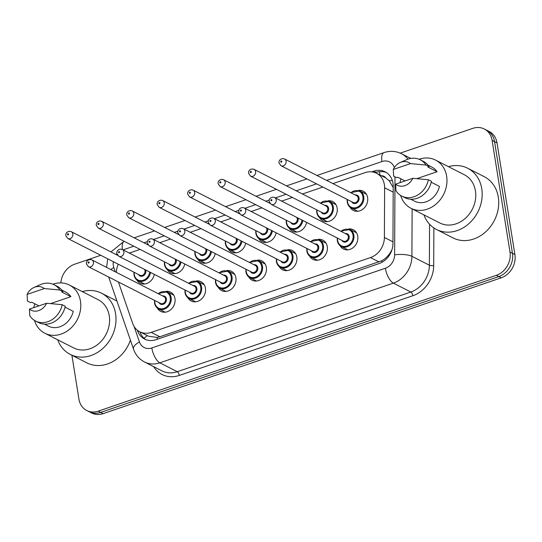<?xml version="1.0" encoding="UTF-8"?>
<svg xmlns="http://www.w3.org/2000/svg" width="542" height="542" viewBox="0 0 542 542"><rect width="100%" height="100%" fill="white"/><g stroke="black" fill="none" stroke-linecap="round" stroke-linejoin="round"><path stroke-width="0.81" d="M165.879 291.325A10.82 9.106 117 0 1 170.534 292.104A10.82 9.106 117 0 1 174.971 298.561A10.82 9.106 117 0 1 170.967 309.509A10.82 9.106 117 0 1 160.717 311.393A10.82 9.106 117 0 1 157.343 308.08M196.34 280.932A10.82 9.106 117 0 1 200.994 281.711A10.82 9.106 117 0 1 205.432 288.168A10.82 9.106 117 0 1 201.428 299.116A10.82 9.106 117 0 1 191.177 300.993A10.82 9.106 117 0 1 187.803 297.687M226.8 270.539A10.82 9.106 117 0 1 231.454 271.318A10.82 9.106 117 0 1 235.892 277.775A10.82 9.106 117 0 1 231.888 288.723A10.82 9.106 117 0 1 221.637 290.6A10.82 9.106 117 0 1 218.263 287.294M257.26 260.146A10.82 9.106 117 0 1 261.915 260.926A10.82 9.106 117 0 1 266.352 267.382A10.82 9.106 117 0 1 262.348 278.331A10.82 9.106 117 0 1 252.098 280.207A10.82 9.106 117 0 1 248.724 276.901M287.721 249.754A10.82 9.106 117 0 1 292.375 250.533A10.82 9.106 117 0 1 296.813 256.989A10.82 9.106 117 0 1 292.809 267.938A10.82 9.106 117 0 1 282.558 269.814A10.82 9.106 117 0 1 279.184 266.508M318.181 239.361A10.82 9.106 117 0 1 322.842 240.14A10.82 9.106 117 0 1 327.273 246.596A10.82 9.106 117 0 1 323.269 257.545A10.82 9.106 117 0 1 313.019 259.422A10.82 9.106 117 0 1 309.645 256.115M348.642 228.968A10.82 9.106 117 0 1 353.303 229.747A10.82 9.106 117 0 1 357.734 236.204A10.82 9.106 117 0 1 353.73 247.152A10.82 9.106 117 0 1 343.479 249.029A10.82 9.106 117 0 1 340.105 245.722M154.307 274.36A10.82 9.106 117 0 1 140.134 283.202A10.82 9.106 117 0 1 136.767 279.889M184.768 263.968A10.82 9.106 117 0 1 170.601 272.809A10.82 9.106 117 0 1 167.227 269.496M215.228 253.575A10.82 9.106 117 0 1 201.062 262.416A10.82 9.106 117 0 1 197.688 259.103M245.689 243.182A10.82 9.106 117 0 1 231.522 252.016A10.82 9.106 117 0 1 228.148 248.71M276.156 232.789A10.82 9.106 117 0 1 261.982 241.624A10.82 9.106 117 0 1 258.609 238.317M306.616 222.396A10.82 9.106 117 0 1 292.443 231.231A10.82 9.106 117 0 1 289.069 227.925M328.066 200.777A10.82 9.106 117 0 1 332.72 201.556A10.82 9.106 117 0 1 337.158 208.013A10.82 9.106 117 0 1 333.154 218.961A10.82 9.106 117 0 1 322.903 220.838A10.82 9.106 117 0 1 319.529 217.532M358.526 190.384A10.82 9.106 117 0 1 363.181 191.163A10.82 9.106 117 0 1 367.618 197.62A10.82 9.106 117 0 1 363.614 208.568A10.82 9.106 117 0 1 353.364 210.445A10.82 9.106 117 0 1 349.99 207.139M118.407 281.982L132.655 323.357A19.092 16.07 -63 0 0 139.748 331.765A19.092 16.07 -63 0 0 151.238 332.382L370.484 257.579A19.092 16.07 -63 0 0 384.393 237.464L384.617 187.796A19.092 16.07 -63 0 0 384.38 184.646A19.092 16.07 -63 0 0 376.548 173.264A19.092 16.07 -63 0 0 365.057 172.641L332.917 183.609M393.207 187.566L389.251 180.791L385.674 177.925A6.362 5.359 -63 0 0 381.493 175.777M376.548 173.264L385.125 177.627A19.092 16.07 117 0 1 385.674 177.925M139.748 331.765L148.474 336.209L157.065 337.449L159.836 336.765L381.758 260.783C385.152 258.873 387.991 256.176 390.267 252.701L391.981 249.686M140.073 249.401L130.297 252.741A19.092 16.07 -63 0 0 129.362 253.087M118.271 264.205A19.092 16.07 -63 0 0 116.395 272.389M322.836 187.044L302.456 194.002M292.375 197.437L281.63 201.102M261.915 207.83L251.17 211.495M231.454 218.223L220.709 221.888M200.994 228.616L190.249 232.288M170.534 239.008L159.788 242.68M400.226 153.129L472.793 128.366A19.092 16.07 117 0 1 484.277 128.989A19.092 16.07 117 0 1 492.109 140.371L509.995 252.05A19.092 16.07 117 0 1 496.33 275.316L98.251 411.134L100.704 412.387A19.092 16.07 117 0 1 89.213 411.764A19.092 16.07 117 0 0 100.704 412.387L498.776 276.562L100.704 412.387L103.149 413.634A19.092 16.07 117 0 1 91.666 413.011L86.761 410.518A19.092 16.07 117 0 1 78.929 399.129L71.903 355.24M509.995 252.05L512.447 253.304A19.092 16.07 117 0 1 498.776 276.562A19.092 16.07 117 0 0 512.447 253.304L494.561 141.618L512.447 253.304L514.9 254.55A19.092 16.07 117 0 1 501.228 277.809L103.149 413.634M484.277 128.989L486.73 130.236A19.092 16.07 117 0 1 494.561 141.618A19.092 16.07 117 0 0 486.73 130.236L489.182 131.482A19.092 16.07 117 0 1 497.014 142.871L514.9 254.55M137.329 330.186L137.485 330.64A19.092 16.07 -63 0 0 144.572 339.048A19.092 16.07 -63 0 0 156.062 339.671L379.041 263.588A19.092 16.07 -63 0 0 392.957 243.473L393.214 186.353A19.092 16.07 -63 0 0 392.97 183.21A19.092 16.07 -63 0 0 385.138 171.821A19.092 16.07 -63 0 0 373.655 171.197L371.758 171.848M375.328 172.715L376.101 172.451A19.092 16.07 117 0 1 386.338 172.505M60.853 282.91A19.092 16.07 117 0 1 74.715 264.191L100.778 255.296M98.251 411.134A19.092 16.07 117 0 1 86.761 410.518M145.832 339.61A19.092 16.07 117 0 1 139.931 331.887L139.924 331.853M448.444 166.658A34.37 28.922 117 0 1 467.665 168.23A34.37 28.922 117 0 1 481.757 188.724A34.37 28.922 117 0 1 469.026 223.514A34.37 28.922 117 0 1 436.473 229.476A34.37 28.922 117 0 1 423.898 214.862M467.665 168.23L484.209 176.658A34.37 28.922 117 0 1 498.301 197.153A34.37 28.922 117 0 1 485.571 231.942A34.37 28.922 117 0 1 453.017 237.904L436.473 229.476M400.023 182.668A27.046 22.764 117 0 1 400.958 178.833M419.088 159.267A27.046 22.764 117 0 1 435.544 160.086A27.046 22.764 117 0 1 446.635 176.211A27.046 22.764 117 0 1 436.615 203.596A27.046 22.764 117 0 1 410.992 208.291A27.046 22.764 117 0 1 400.653 195.459M435.544 160.086L464.345 174.754A27.046 22.764 117 0 1 475.436 190.879A27.046 22.764 117 0 1 465.415 218.263A27.046 22.764 117 0 1 439.792 222.958L410.992 208.291M431.242 182.241L439.44 186.421A19.092 16.07 117 0 1 414.603 201.204L410.728 199.226M412.808 178.304A12.73 10.711 117 0 1 395.64 184.165L412.808 178.304L428.39 179.768A20.366 17.141 117 0 1 401.771 196.096A20.366 17.141 117 0 1 395.992 190.818L395.64 184.165M428.39 179.768L431.452 181.326A20.366 17.141 117 0 1 404.833 197.654L401.771 196.096M400.199 162.512A12.73 10.711 117 0 1 410.457 163.609L393.289 169.47A12.73 10.711 117 0 1 400.199 162.512L406.459 159.741A20.366 17.141 117 0 1 420.26 159.795A20.366 17.141 117 0 1 426.032 165.073L429.095 166.631L427.895 167.044L437.089 171.726L416.845 178.63M428.058 165.202L431.933 167.173A19.092 16.07 117 0 1 437.089 171.726M405.098 180.94L397.909 177.275L396.703 177.688L393.641 176.123L393.289 169.47M410.457 163.609L426.032 165.073M420.26 159.795L423.322 161.36A20.366 17.141 117 0 1 429.095 166.631M82.262 291.596A34.37 28.922 117 0 1 101.476 293.175A34.37 28.922 117 0 1 115.575 313.669A34.37 28.922 117 0 1 102.845 348.459A34.37 28.922 117 0 1 70.284 354.421A34.37 28.922 117 0 1 57.709 339.8M33.834 307.612A27.046 22.764 117 0 1 34.769 303.771M52.906 284.211A27.046 22.764 117 0 1 69.356 285.024A27.046 22.764 117 0 1 80.453 301.156A27.046 22.764 117 0 1 70.433 328.54A27.046 22.764 117 0 1 44.81 333.228A27.046 22.764 117 0 1 34.471 320.403M69.356 285.024L98.156 299.692A27.046 22.764 117 0 1 109.247 315.823A27.046 22.764 117 0 1 99.233 343.208A27.046 22.764 117 0 1 73.604 347.896L44.81 333.228M65.054 307.185L73.251 311.359A19.092 16.07 117 0 1 48.414 326.142L44.539 324.17M46.626 303.249A12.73 10.711 117 0 1 29.451 309.109L46.626 303.249L62.201 304.706A20.366 17.141 117 0 1 35.582 321.033A20.366 17.141 117 0 1 29.81 315.762L29.451 309.109M62.201 304.706L65.264 306.271A20.366 17.141 117 0 1 38.651 322.598L35.582 321.033M34.017 287.45A12.73 10.711 117 0 1 44.268 288.554L27.1 294.414A12.73 10.711 117 0 1 34.017 287.45L40.271 284.679A20.366 17.141 117 0 1 54.071 284.74A20.366 17.141 117 0 1 59.844 290.011L62.913 291.576L61.707 291.982L70.9 296.664L50.663 303.567M61.869 290.139L65.745 292.118A19.092 16.07 117 0 1 70.9 296.664M38.909 305.878L31.721 302.219L30.515 302.626L27.452 301.067L27.1 294.414M130.412 340.139A34.37 28.922 117 0 1 86.828 362.849L70.284 354.421M44.268 288.554L59.844 290.011M54.071 284.74L57.134 286.298A20.366 17.141 117 0 1 62.913 291.576M393.187 192.159L384.617 187.796M379.874 174.958A19.092 7.798 -108.8 0 1 379.617 171.658M382.056 262.24A19.092 7.798 -108.8 0 1 381.758 260.783M390.267 252.701A19.092 5.298 0.3 0 1 390.823 252.66M157.431 339.204A19.092 7.798 -108.8 0 1 157.065 337.449M389.251 180.791A19.092 5.298 0.3 0 1 392.347 180.574M144.152 338.337A19.092 8.008 -19 0 1 147.316 335.62M392.964 241.827L384.393 237.464M379.082 261.955L370.484 257.579M159.836 336.765L151.238 332.382M497.014 142.871L492.109 140.371M501.228 277.809L496.33 275.316M376.101 172.451L373.655 171.197M394.352 167.566A12.73 10.711 -63 0 0 381.968 161.543L326.65 180.418M381.968 161.543A12.73 5.196 71.2 0 1 383.98 152.62C390.05 150.622 395.897 150.994 401.527 153.738A25.46 21.423 117 0 1 407.936 159.158M113.305 261.678A12.73 10.711 -63 0 0 113.332 265.6A12.73 10.711 -63 0 0 113.827 267.585L115.29 271.827M110.825 269.55A12.73 5.339 -19 0 1 113.827 267.585M410.687 158.4A28.638 24.099 117 0 1 411.195 158.366M433.871 227.945L433.702 265.573A28.638 24.099 117 0 1 412.835 295.742L179.294 375.423A28.638 24.099 117 0 1 153.671 366.649M412.13 208.866L411.913 256.312L429.379 265.207L429.562 224.246M134.111 326.474L139.436 341.914A12.73 10.711 -63 0 0 151.821 347.937L385.355 268.256A12.73 10.711 -63 0 0 394.63 254.842A12.73 3.53 0.3 0 1 411.913 256.312A25.46 21.423 117 0 1 393.37 283.127L410.829 292.023A25.46 21.423 -63 0 0 429.379 265.207A3.184 0.881 -179.7 0 0 433.702 265.573M385.355 268.256A12.73 5.196 71.2 0 0 393.37 283.127L159.829 362.815L177.295 371.704L410.829 292.023A3.184 1.301 -108.8 0 1 412.835 295.742M151.821 347.937A12.73 5.196 71.2 0 0 159.829 362.815A25.46 21.423 117 0 1 144.511 361.988L161.977 370.877A25.46 21.423 -63 0 0 177.295 371.704A3.184 1.301 -108.8 0 1 179.294 375.423M394.63 254.842L394.983 176.807M316.575 183.853L296.189 190.811M286.115 194.246L275.37 197.918M269.299 199.984L265.729 201.204M255.655 204.639L244.909 208.311M238.839 210.377L235.269 211.597M225.194 215.032L214.449 218.704M208.379 220.77L204.808 221.99M194.734 225.425L183.989 229.097M177.918 231.163L174.348 232.382M164.273 235.824L153.528 239.489M147.458 241.556L143.887 242.775M133.813 246.217L123.068 249.882M116.943 253.819A12.73 10.711 -63 0 0 116.279 254.618M108.671 277.023L133.528 349.183A12.73 5.339 -19 0 1 139.436 341.914M124.159 241.298A12.73 5.196 71.2 0 0 122.363 249.523M139.931 331.887L137.485 330.64M366.419 194.246L359.847 190.892A9.546 8.035 117 0 1 363.763 196.59A9.546 8.035 117 0 1 360.227 206.251A9.546 8.035 117 0 1 351.182 207.911A9.546 8.035 117 0 1 347.266 202.213M347.436 199.571A8.909 7.5 -63 0 0 347.51 201.875A8.909 7.5 -63 0 0 356.528 207.478A8.909 7.5 -63 0 0 362.903 196.617A8.909 7.5 -63 0 0 350.904 192.769M355.22 194.964A4.458 3.747 117 0 1 359.055 197.932A4.458 3.747 117 0 1 356.467 203.101A4.458 3.747 117 0 1 351.751 201.773M281.047 165.764L353.167 202.491A3.821 3.211 -63 0 0 356.785 201.827A3.821 3.211 -63 0 0 358.201 197.965A3.821 3.211 -63 0 0 356.636 195.689L284.516 158.955A3.821 3.211 117 0 1 286.081 161.231A3.821 3.211 117 0 1 284.665 165.1A3.821 3.211 117 0 1 281.047 165.764L279.089 163.047C278.405 159.836 281.847 157.837 284.516 158.955M280.695 161.767A0.637 0.535 -63 0 0 281.799 161.394A0.637 0.535 -63 0 0 280.695 161.767M340.722 231.197L349.963 229.476A9.546 8.035 117 0 1 353.879 235.174A9.546 8.035 117 0 1 350.342 244.835A9.546 8.035 117 0 1 341.297 246.495A9.546 8.035 117 0 1 337.381 240.797M337.558 238.155A8.909 7.5 -63 0 0 337.625 240.458A8.909 7.5 -63 0 0 346.643 246.061A8.909 7.5 -63 0 0 353.025 235.201A8.909 7.5 -63 0 0 341.02 231.353M345.335 233.548A4.458 3.747 117 0 1 349.177 236.515A4.458 3.747 117 0 1 346.582 241.685A4.458 3.747 117 0 1 341.873 240.357M343.289 241.075A3.821 3.211 -63 0 0 346.907 240.411A3.821 3.211 -63 0 0 348.316 236.549A3.821 3.211 -63 0 0 346.751 234.273L274.631 197.539A3.821 3.211 117 0 1 276.196 199.815A3.821 3.211 117 0 1 274.78 203.684A3.821 3.211 117 0 1 271.163 204.348L343.289 241.075M271.915 199.971A0.637 0.535 -63 0 0 270.817 200.35A0.637 0.535 -63 0 0 271.915 199.971M335.959 204.639L329.387 201.285A9.546 8.035 117 0 1 333.303 206.983A9.546 8.035 117 0 1 329.766 216.644A9.546 8.035 117 0 1 320.722 218.304A9.546 8.035 117 0 1 316.806 212.606M316.975 209.971A8.909 7.5 -63 0 0 317.05 212.268A8.909 7.5 -63 0 0 326.067 217.87A8.909 7.5 -63 0 0 332.442 207.01A8.909 7.5 -63 0 0 320.444 203.162M324.76 205.357A4.458 3.747 117 0 1 328.594 208.324A4.458 3.747 117 0 1 326.006 213.494A4.458 3.747 117 0 1 321.291 212.166M250.587 176.157L322.707 212.884A3.821 3.211 -63 0 0 326.325 212.227A3.821 3.211 -63 0 0 327.741 208.358A3.821 3.211 -63 0 0 326.176 206.082L254.056 169.348A3.821 3.211 117 0 1 255.621 171.624A3.821 3.211 117 0 1 254.205 175.493A3.821 3.211 117 0 1 250.587 176.157L248.629 173.44C247.945 170.229 251.386 168.23 254.056 169.348M250.235 172.16A0.637 0.535 -63 0 0 251.339 171.787A0.637 0.535 -63 0 0 250.235 172.16M302.842 220.479A9.546 8.035 117 0 1 290.261 228.697A9.546 8.035 117 0 1 286.345 222.999M286.515 220.364A8.909 7.5 -63 0 0 286.589 222.66A8.909 7.5 -63 0 0 294.394 228.568A8.909 7.5 -63 0 0 302.016 220.059M297.951 217.986A4.458 3.747 117 0 1 298.134 218.717A4.458 3.747 117 0 1 295.546 223.887A4.458 3.747 117 0 1 290.83 222.559M269.963 203.358L223.589 179.741A3.821 3.211 117 0 1 225.16 182.017A3.821 3.211 117 0 1 223.744 185.886A3.821 3.211 117 0 1 220.127 186.55L292.246 223.277A3.821 3.211 -63 0 0 295.864 222.62A3.821 3.211 -63 0 0 297.28 218.751A3.821 3.211 -63 0 0 296.731 217.369M219.774 182.552A0.637 0.535 -63 0 0 220.879 182.18A0.637 0.535 -63 0 0 219.774 182.552M272.382 230.872A9.546 8.035 117 0 1 259.801 239.09A9.546 8.035 117 0 1 255.885 233.399M256.054 230.757A8.909 7.5 -63 0 0 256.129 233.053A8.909 7.5 -63 0 0 263.934 238.961A8.909 7.5 -63 0 0 271.556 230.452M267.491 228.378A4.458 3.747 117 0 1 267.673 229.11A4.458 3.747 117 0 1 265.085 234.28A4.458 3.747 117 0 1 260.37 232.952M239.496 213.751L193.128 190.134A3.821 3.211 117 0 1 194.7 192.41A3.821 3.211 117 0 1 193.284 196.279A3.821 3.211 117 0 1 189.666 196.942L261.786 233.67A3.821 3.211 -63 0 0 265.404 233.013A3.821 3.211 -63 0 0 266.82 229.144A3.821 3.211 -63 0 0 266.271 227.762M189.314 192.945A0.637 0.535 -63 0 0 190.418 192.573A0.637 0.535 -63 0 0 189.314 192.945M241.915 241.265A9.546 8.035 117 0 1 229.341 249.483A9.546 8.035 117 0 1 225.425 243.792M225.594 241.149A8.909 7.5 -63 0 0 225.668 243.446A8.909 7.5 -63 0 0 233.473 249.354A8.909 7.5 -63 0 0 241.095 240.844M237.03 238.771A4.458 3.747 117 0 1 237.213 239.503A4.458 3.747 117 0 1 234.625 244.672A4.458 3.747 117 0 1 229.91 243.344M209.036 224.144L162.668 200.526A3.821 3.211 117 0 1 164.24 202.803A3.821 3.211 117 0 1 162.824 206.671A3.821 3.211 117 0 1 159.206 207.335L231.326 244.063A3.821 3.211 -63 0 0 234.943 243.405A3.821 3.211 -63 0 0 236.359 239.537A3.821 3.211 -63 0 0 235.811 238.155M158.853 203.338A0.637 0.535 -63 0 0 159.958 202.965A0.637 0.535 -63 0 0 158.853 203.338M310.261 241.59L319.502 239.869A9.546 8.035 117 0 1 323.418 245.567A9.546 8.035 117 0 1 319.882 255.228A9.546 8.035 117 0 1 310.837 256.888A9.546 8.035 117 0 1 306.921 251.19M307.097 248.548A8.909 7.5 -63 0 0 307.165 250.851A8.909 7.5 -63 0 0 316.182 256.454A8.909 7.5 -63 0 0 322.565 245.594A8.909 7.5 -63 0 0 310.559 241.746M314.875 243.941A4.458 3.747 117 0 1 318.716 246.908A4.458 3.747 117 0 1 316.122 252.077A4.458 3.747 117 0 1 311.413 250.75M312.829 251.468A3.821 3.211 -63 0 0 316.44 250.804A3.821 3.211 -63 0 0 317.856 246.942A3.821 3.211 -63 0 0 316.291 244.666L244.171 207.932A3.821 3.211 117 0 1 245.736 210.208A3.821 3.211 117 0 1 244.32 214.076A3.821 3.211 117 0 1 240.702 214.74L312.829 251.468M241.454 210.371A0.637 0.535 -63 0 0 240.357 210.743A0.637 0.535 -63 0 0 241.454 210.371M279.801 251.983L289.042 250.262A9.546 8.035 117 0 1 292.958 255.959A9.546 8.035 117 0 1 289.421 265.621A9.546 8.035 117 0 1 280.377 267.281A9.546 8.035 117 0 1 276.461 261.583M276.637 258.947A8.909 7.5 -63 0 0 276.705 261.244A8.909 7.5 -63 0 0 285.722 266.847A8.909 7.5 -63 0 0 292.104 255.987A8.909 7.5 -63 0 0 280.099 252.138M284.415 254.333A4.458 3.747 117 0 1 288.256 257.301A4.458 3.747 117 0 1 285.661 262.47A4.458 3.747 117 0 1 280.952 261.142M282.362 261.861A3.821 3.211 -63 0 0 285.98 261.197A3.821 3.211 -63 0 0 287.395 257.335A3.821 3.211 -63 0 0 285.83 255.058L213.711 218.324A3.821 3.211 117 0 1 215.276 220.601A3.821 3.211 117 0 1 213.86 224.469A3.821 3.211 117 0 1 210.242 225.133L282.362 261.861M210.994 220.763A0.637 0.535 -63 0 0 209.896 221.136A0.637 0.535 -63 0 0 210.994 220.763M249.34 262.375L258.581 260.661A9.546 8.035 117 0 1 262.497 266.352A9.546 8.035 117 0 1 258.961 276.013A9.546 8.035 117 0 1 249.916 277.673A9.546 8.035 117 0 1 246 271.976M246.176 269.34A8.909 7.5 -63 0 0 246.244 271.637A8.909 7.5 -63 0 0 255.262 277.24A8.909 7.5 -63 0 0 261.644 266.379A8.909 7.5 -63 0 0 249.638 262.531M253.954 264.726A4.458 3.747 117 0 1 257.796 267.694A4.458 3.747 117 0 1 255.201 272.863A4.458 3.747 117 0 1 250.492 271.535M251.901 272.253A3.821 3.211 -63 0 0 255.519 271.596A3.821 3.211 -63 0 0 256.935 267.728A3.821 3.211 -63 0 0 255.37 265.451L183.25 228.717A3.821 3.211 117 0 1 184.815 230.994A3.821 3.211 117 0 1 183.399 234.862A3.821 3.211 117 0 1 179.781 235.526L251.901 272.253M180.533 231.156A0.637 0.535 -63 0 0 179.436 231.529A0.637 0.535 -63 0 0 180.533 231.156M211.455 251.657A9.546 8.035 117 0 1 198.88 259.875A9.546 8.035 117 0 1 194.964 254.184M195.134 251.542A8.909 7.5 -63 0 0 195.208 253.839A8.909 7.5 -63 0 0 203.013 259.747A8.909 7.5 -63 0 0 210.635 251.237M206.57 249.164A4.458 3.747 117 0 1 206.753 249.896A4.458 3.747 117 0 1 204.165 255.065A4.458 3.747 117 0 1 199.449 253.737M178.575 234.537L132.207 210.919A3.821 3.211 117 0 1 133.779 213.196A3.821 3.211 117 0 1 132.363 217.064A3.821 3.211 117 0 1 128.745 217.728L200.865 254.455A3.821 3.211 -63 0 0 204.483 253.798A3.821 3.211 -63 0 0 205.899 249.93A3.821 3.211 -63 0 0 205.35 248.548M128.393 213.731A0.637 0.535 -63 0 0 129.497 213.358A0.637 0.535 -63 0 0 128.393 213.731M180.994 262.05A9.546 8.035 117 0 1 168.42 270.268A9.546 8.035 117 0 1 164.504 264.577M164.673 261.935A8.909 7.5 -63 0 0 164.748 264.232A8.909 7.5 -63 0 0 172.552 270.14A8.909 7.5 -63 0 0 180.174 261.63M176.109 259.557A4.458 3.747 117 0 1 176.292 260.289A4.458 3.747 117 0 1 173.697 265.458A4.458 3.747 117 0 1 168.989 264.13M148.115 244.93L101.747 221.312A3.821 3.211 117 0 1 103.312 223.589A3.821 3.211 117 0 1 101.903 227.457A3.821 3.211 117 0 1 98.285 228.121L170.405 264.848A3.821 3.211 -63 0 0 174.023 264.191A3.821 3.211 -63 0 0 175.439 260.323A3.821 3.211 -63 0 0 174.89 258.94M97.933 224.124A0.637 0.535 -63 0 0 99.037 223.751A0.637 0.535 -63 0 0 97.933 224.124M150.534 272.443A9.546 8.035 117 0 1 137.959 280.661A9.546 8.035 117 0 1 134.043 274.97M134.213 272.328A8.909 7.5 -63 0 0 134.287 274.625A8.909 7.5 -63 0 0 142.092 280.532A8.909 7.5 -63 0 0 149.714 272.023M145.649 269.95A4.458 3.747 117 0 1 145.832 270.682A4.458 3.747 117 0 1 143.237 275.858A4.458 3.747 117 0 1 138.528 274.523M117.655 255.323L71.287 231.705A3.821 3.211 117 0 1 72.852 233.981A3.821 3.211 117 0 1 71.442 237.85A3.821 3.211 117 0 1 67.825 238.514L139.944 275.241A3.821 3.211 -63 0 0 143.562 274.584A3.821 3.211 -63 0 0 144.978 270.715A3.821 3.211 -63 0 0 144.429 269.333M67.472 234.517A0.637 0.535 -63 0 0 68.577 234.144A0.637 0.535 -63 0 0 67.472 234.517M218.88 272.768L228.121 271.054A9.546 8.035 117 0 1 232.037 276.745A9.546 8.035 117 0 1 228.5 286.406A9.546 8.035 117 0 1 219.456 288.066A9.546 8.035 117 0 1 215.54 282.368M215.716 279.733A8.909 7.5 -63 0 0 215.784 282.03A8.909 7.5 -63 0 0 224.801 287.633A8.909 7.5 -63 0 0 231.183 276.772A8.909 7.5 -63 0 0 219.178 272.924M223.494 275.126A4.458 3.747 117 0 1 227.335 278.087A4.458 3.747 117 0 1 224.74 283.256A4.458 3.747 117 0 1 220.032 281.928M221.441 282.646A3.821 3.211 -63 0 0 225.059 281.989A3.821 3.211 -63 0 0 226.475 278.121A3.821 3.211 -63 0 0 224.91 275.844L152.79 239.11A3.821 3.211 117 0 1 154.355 241.386A3.821 3.211 117 0 1 152.939 245.255A3.821 3.211 117 0 1 149.321 245.919L221.441 282.646M150.073 241.549A0.637 0.535 -63 0 0 148.975 241.922A0.637 0.535 -63 0 0 150.073 241.549M188.42 283.161L197.661 281.447A9.546 8.035 117 0 1 201.577 287.138A9.546 8.035 117 0 1 198.04 296.799A9.546 8.035 117 0 1 188.995 298.459A9.546 8.035 117 0 1 185.079 292.768M185.256 290.126A8.909 7.5 -63 0 0 185.323 292.423A8.909 7.5 -63 0 0 194.341 298.025A8.909 7.5 -63 0 0 200.723 287.165A8.909 7.5 -63 0 0 188.718 283.317M193.033 285.519A4.458 3.747 117 0 1 196.868 288.48A4.458 3.747 117 0 1 194.28 293.649A4.458 3.747 117 0 1 189.571 292.321M190.98 293.039A3.821 3.211 -63 0 0 194.598 292.382A3.821 3.211 -63 0 0 196.014 288.513A3.821 3.211 -63 0 0 194.449 286.237L122.329 249.503A3.821 3.211 117 0 1 123.894 251.779A3.821 3.211 117 0 1 122.478 255.648A3.821 3.211 117 0 1 118.861 256.312L190.98 293.039M119.613 251.942A0.637 0.535 -63 0 0 118.515 252.315A0.637 0.535 -63 0 0 119.613 251.942M157.959 293.554L167.2 291.84A9.546 8.035 117 0 1 171.116 297.531A9.546 8.035 117 0 1 167.58 307.192A9.546 8.035 117 0 1 158.535 308.852A9.546 8.035 117 0 1 154.619 303.161M154.795 300.519A8.909 7.5 -63 0 0 154.863 302.815A8.909 7.5 -63 0 0 163.88 308.418A8.909 7.5 -63 0 0 170.263 297.565A8.909 7.5 -63 0 0 158.257 293.71M162.573 295.912A4.458 3.747 117 0 1 166.408 298.872A4.458 3.747 117 0 1 163.82 304.042A4.458 3.747 117 0 1 159.111 302.714M160.52 303.432A3.821 3.211 -63 0 0 164.138 302.775A3.821 3.211 -63 0 0 165.554 298.906A3.821 3.211 -63 0 0 163.989 296.63L91.869 259.896A3.821 3.211 117 0 1 93.434 262.172A3.821 3.211 117 0 1 92.018 266.041A3.821 3.211 117 0 1 88.4 266.705L160.52 303.432M89.152 262.335A0.637 0.535 -63 0 0 88.055 262.707A0.637 0.535 -63 0 0 89.152 262.335M401.527 153.738L410.755 158.433M133.528 349.183C135.561 354.922 139.226 359.183 144.511 361.988M106.578 267.389L107.75 258.846M110.961 251.908L124.132 241.285M383.98 152.62L316.968 175.486M306.887 178.921L286.508 185.879M276.427 189.314L256.048 196.272M245.966 199.707L225.587 206.665M215.506 210.1L195.127 217.057M185.046 220.492L164.666 227.45M154.585 230.885L134.206 237.843M357.761 211.258L351.182 207.911C349.305 207.159 347.971 205.228 347.192 202.132L347.137 199.422M359.847 190.892L350.606 192.613M337.253 238.006L337.307 240.716C337.835 243.466 339.17 245.391 341.297 246.495L347.876 249.842M274.631 197.539C271.962 196.421 268.52 198.419 269.205 201.631L271.163 204.348M349.963 229.476L356.541 232.83M327.293 221.651L320.722 218.304C318.845 217.552 317.51 215.621 316.731 212.525L316.677 209.815M329.387 201.285L320.146 203.006M296.833 232.044L290.261 228.697C288.385 227.945 287.05 226.014 286.264 222.918L286.217 220.208M220.127 186.55L218.169 183.833C217.484 180.622 220.926 178.623 223.589 179.741M266.373 242.437L259.801 239.09C257.924 238.338 256.59 236.407 255.804 233.311L255.756 230.601M189.666 196.942L187.708 194.226C187.024 191.014 190.466 189.016 193.128 190.134M235.912 252.829L229.341 249.483C227.464 248.731 226.129 246.806 225.343 243.704L225.296 240.994M159.206 207.335L157.248 204.619C156.563 201.407 160.005 199.409 162.668 200.526M306.792 248.399L306.847 251.109C307.375 253.859 308.71 255.783 310.837 256.888L317.416 260.235M244.171 207.932C241.502 206.814 238.06 208.812 238.744 212.024L240.702 214.74M319.502 239.869L326.081 243.222M276.332 258.791L276.386 261.501C276.915 264.252 278.242 266.176 280.377 267.281L286.955 270.627M213.711 218.324C211.041 217.207 207.6 219.205 208.284 222.416L210.242 225.133M289.042 250.262L295.62 253.615M245.872 269.184L245.926 271.894C246.454 274.645 247.782 276.569 249.916 277.673L256.495 281.02M183.25 228.717C180.581 227.599 177.139 229.598 177.823 232.809L179.781 235.526M258.581 260.661L265.16 264.008M101.476 293.175L116.943 301.047M205.452 263.222L198.88 259.875C197.003 259.123 195.669 257.199 194.883 254.096L194.835 251.386M128.745 217.728L126.787 215.011C126.103 211.8 129.545 209.801 132.207 210.919M174.991 273.615L168.42 270.268C166.543 269.516 165.208 267.592 164.422 264.489L164.375 261.779M98.285 228.121L96.327 225.404C95.643 222.193 99.078 220.194 101.747 221.312M144.531 284.008L137.959 280.661C136.083 279.909 134.748 277.985 133.962 274.882L133.915 272.172M67.825 238.514L65.867 235.804C65.182 232.586 68.617 230.587 71.287 231.705M215.411 279.577L215.465 282.287C215.994 285.038 217.322 286.962 219.456 288.066L226.034 291.413M152.79 239.11C150.12 237.992 146.679 239.991 147.363 243.202L149.321 245.919M228.121 271.054L234.7 274.401M184.951 289.97L185.005 292.68C185.533 295.431 186.861 297.355 188.995 298.459L195.574 301.806M122.329 249.503C119.66 248.385 116.218 250.384 116.903 253.595L118.861 256.312M197.661 281.447L204.239 284.794M154.49 300.363L154.545 303.073C155.073 305.823 156.401 307.748 158.535 308.852L165.114 312.199M91.869 259.896C89.2 258.778 85.758 260.777 86.442 263.988L88.4 266.705M167.2 291.84L173.779 295.187"/></g></svg>
